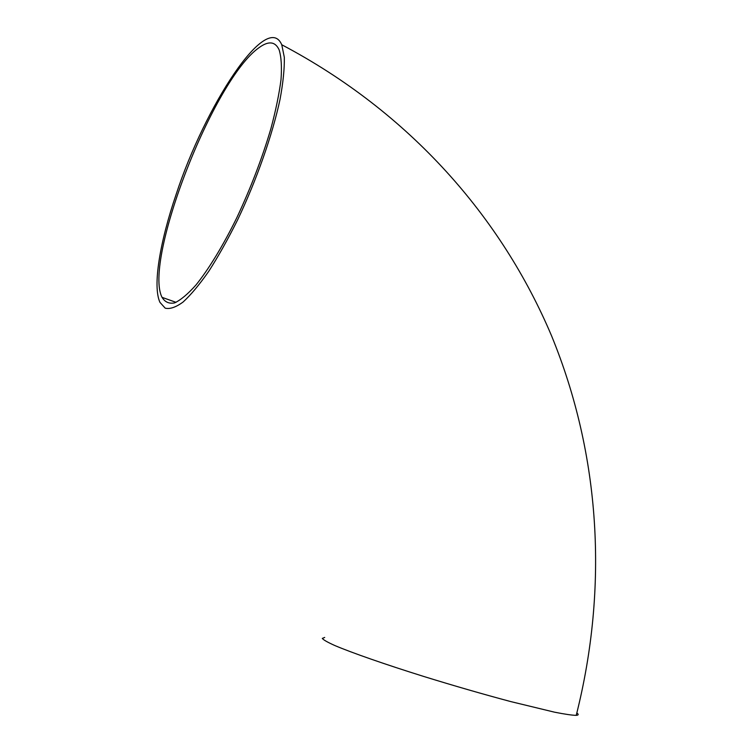 <?xml version="1.0" encoding="UTF-8"?>
<svg xmlns="http://www.w3.org/2000/svg" width="753" height="753" viewBox="0 0 753 753"><rect width="100%" height="100%" fill="white"/><g stroke="black" fill="none" stroke-linecap="round" stroke-linejoin="round"><path stroke-width="1.13" d="M324.694 637.443L322.303 638.412C323.404 639.899 327.602 642.281 334.878 645.556C351.943 652.785 384.482 664.174 423.628 676.42C454.078 685.823 483.134 694.21 510.779 701.589L554.49 712.169C564.863 714.221 572.12 715.284 576.233 715.35C578.586 715.181 578.793 714.381 576.845 712.959M176.164 194.312C159.815 242.137 152.454 286.272 159.975 302.386L165.199 308.165C169.933 309.323 175.901 307.271 183.083 302.028C190.876 294.875 199.451 284.625 208.797 271.249C218.398 256.255 228.027 239.096 237.675 219.763C256.651 179.873 272.445 134.891 280.022 99.452C283.128 82.651 284.559 68.589 284.314 57.266L281.763 44.756C266.995 10.344 205.042 105.966 176.164 194.312M258.994 47.693C213.41 79.611 143.126 260.764 162.046 297.35C164.945 302.104 169.124 303.958 174.574 302.904C180.711 300.061 187.845 294.084 195.978 284.992C208.713 269.188 222.963 245.855 236.79 217.777C250.683 188.194 262.016 158.61 270.798 129.027C275.777 110.446 279.184 93.937 281.029 79.489C281.923 66.593 281.283 56.673 279.09 49.726C275.174 41.396 268.473 40.718 258.994 47.693M576.233 715.35C608.688 586.709 600.292 454.708 551.554 335.81C501.611 217.598 410.291 112.611 281.763 44.756M162.046 297.35L176.051 302.329"/></g></svg>
